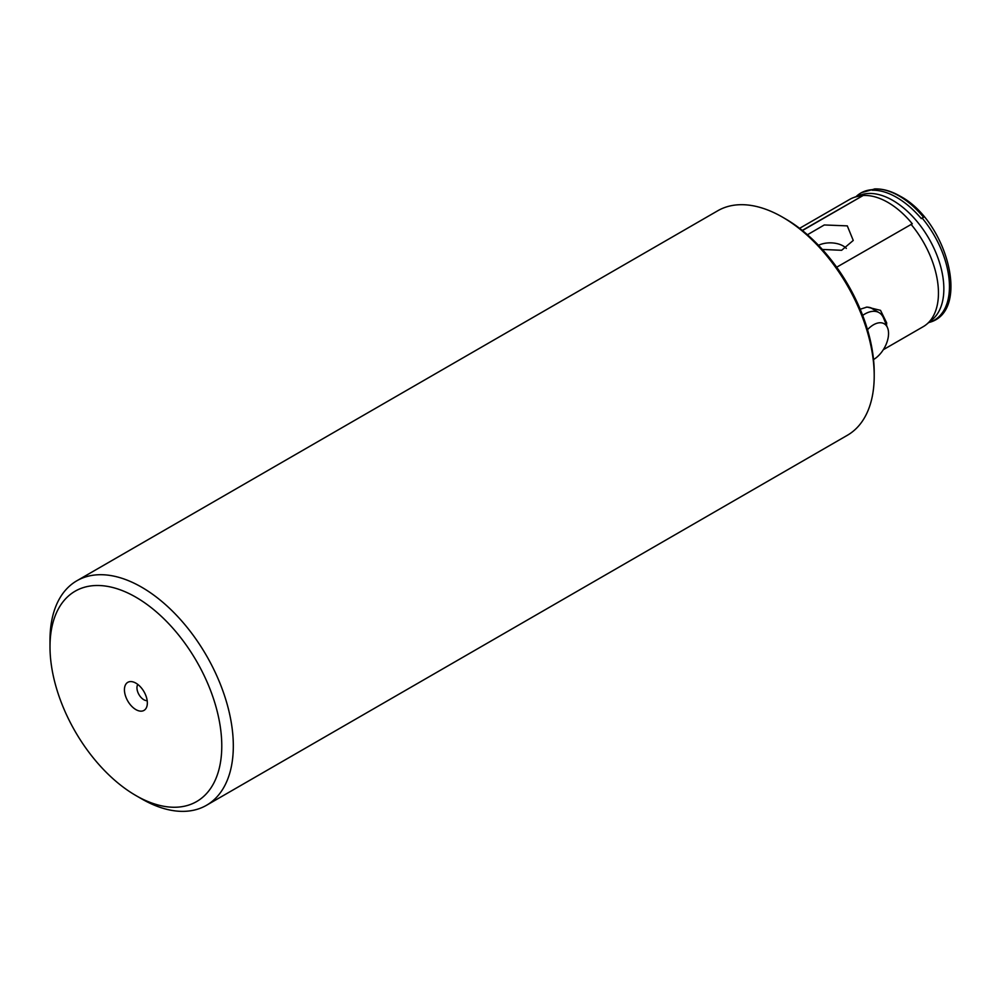 <?xml version="1.0" encoding="UTF-8"?>
<svg xmlns="http://www.w3.org/2000/svg" width="1000" height="1000" viewBox="0 0 1000 1000"><rect width="100%" height="100%" fill="white"/><g stroke="black" fill="none" stroke-linecap="round" stroke-linejoin="round"><path stroke-width="1.5" d="M135.887 683.138A16.2 9.35 -120 0 0 131.8 681.65A16.2 9.35 -120 0 0 124.625 692.262A16.2 9.35 -120 0 0 135.887 709.6A16.2 9.35 -120 0 0 146.588 707.275A16.2 9.35 -120 0 0 135.887 683.138M137.825 684.45A9.725 5.613 -120 0 0 143.825 699.725A9.725 5.613 -120 0 0 147.175 700.65M141.662 798.875L135.887 795.537A121.463 70.125 -120 0 0 135.887 795.55A121.463 70.125 -120 0 0 221.775 745.962A121.463 70.125 -120 0 0 135.887 597.2A121.463 70.125 -120 0 0 50 646.787A121.463 70.125 -120 0 0 135.887 795.537L141.662 798.875A129.625 74.837 60 0 0 206.475 805.3L847.375 435.275A129.625 74.837 60 0 0 874.212 375.938A129.625 74.837 60 0 0 782.562 217.175L785.45 218.85A125.55 72.487 60 0 1 874.212 372.6L874.212 375.938M50 646.787L50 640.113A129.625 74.837 60 0 1 76.85 580.775A129.625 74.837 60 0 1 141.662 587.2A129.625 74.837 60 0 1 226.337 701.425A129.625 74.837 60 0 1 206.475 805.3M822.375 249.45L841.637 250.287L853.25 240.45L847.3 225.875L824.287 224.963L807.45 234.75M836.675 267.213L912.288 223.787C904.737 214.6 896.612 207.475 887.925 202.413C879.25 197.438 871.012 195.125 863.213 195.463L802.262 230.413M802.438 230.55L863.213 195.463M872.237 190.25C879.812 190.025 887.95 192.4 896.637 197.387C905.312 202.425 913.538 209.488 921.312 218.588L923.575 217.275C915.913 208.1 907.763 200.987 899.1 195.963C890.462 191 882.262 188.663 874.5 188.95L872.237 190.25L874.5 188.95M818.487 245.287A18.375 10.613 180 0 1 843.188 245.963A18.375 10.613 180 0 1 846.338 248.412M860.2 309.225L867.038 307.062L880.525 310.35L886.688 322.9L886.525 325.312M873.938 309.675A28.575 16.5 120 0 0 872.337 308.512A28.575 16.5 120 0 0 866.075 307.225M799.6 228.325L849.737 199.375A73.487 42.425 60 0 1 853.575 197.575L860.425 195.062A72.237 41.712 60 0 1 892.775 200.4A72.237 41.712 60 0 1 938.938 260.788A72.237 41.712 60 0 1 932.3 319.562L926.7 324.237A73.487 42.425 60 0 1 923.238 326.662L883.325 349.7M911.025 224.288A73.487 42.425 60 0 1 926.7 324.237M853.575 197.575A73.487 42.425 60 0 1 861.95 195.95M76.85 580.775L717.75 210.763A129.625 74.837 60 0 1 782.562 217.175L785.45 218.85M862.675 315.4A28.375 16.387 -60 0 1 864.837 314.012A28.375 16.387 -60 0 1 879.025 312.613A28.375 16.387 -60 0 1 883.575 318.1L887.562 327.85A21.3 12.3 120 0 0 873.5 324.787A21.3 12.3 120 0 0 867.513 329.675M873.538 359.55A21.3 12.3 120 0 0 887.562 327.85M922.075 217.975A73.425 42.387 60 0 1 929.388 322.375C971.275 311.363 947.038 220.6 900.075 196.137C891.388 191.125 882.975 188.713 874.862 188.925L861.287 192.7L856.525 196.188A73.425 42.387 60 0 1 873 189.638M928.65 322.612L929.388 322.375M879.025 312.613L870.537 307.712"/></g></svg>
